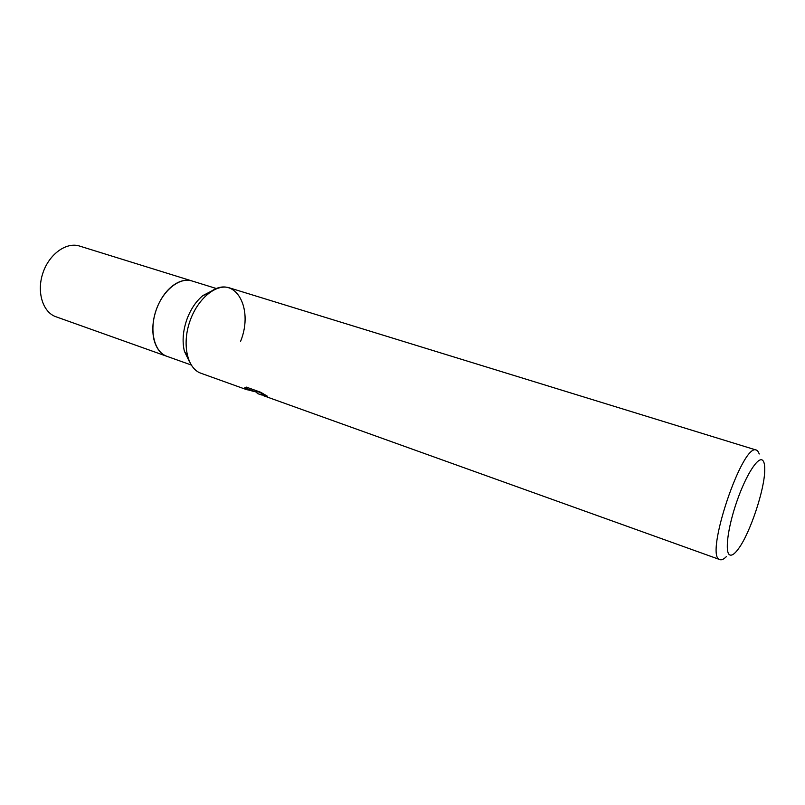 <?xml version="1.0" encoding="UTF-8"?>
<svg xmlns="http://www.w3.org/2000/svg" width="805" height="805" viewBox="0 0 805 805"><rect width="100%" height="100%" fill="white"/><g stroke="black" fill="none" stroke-linecap="round" stroke-linejoin="round"><path stroke-width="1.21" d="M191.188 364.977L166.454 356.152C154.248 351.694 149.106 330.543 156.009 310.478C162.751 290.343 179.626 276.88 191.962 280.955L79.554 246.058C66.453 241.772 49.276 253.967 42.967 272.815C36.477 291.611 42.605 311.887 55.575 316.627L166.846 356.303C160.547 353.918 156.251 348.364 153.966 339.66C151.793 330.02 152.698 319.655 156.693 308.577C160.286 299.269 165.277 291.923 171.676 286.55C178.72 280.945 185.482 279.083 191.962 280.955L216.636 288.613M153.966 339.65L153.966 339.66C151.793 330.02 152.698 319.655 156.683 308.577C160.286 299.269 165.277 291.923 171.676 286.55L171.676 286.55M189.447 361.727L184.415 351.312C182.021 341.35 182.936 330.483 187.152 318.689C190.986 308.738 196.279 301 203.021 295.485L213.305 290.172M261.816 395.014L257.701 393.625M726.412 556.577C723.836 559.193 721.693 560.22 719.982 559.646L719.841 559.596C704.003 557.06 742.592 441.804 756.489 450.126L757.626 450.8L759.296 453.95M201.2 373.329L200.586 373.107C187.324 368.348 181.92 344.6 189.718 321.779C197.346 298.897 215.982 283.43 229.345 287.838L756.489 450.126M253.505 391.371L245.666 389.157L256.252 392.045L244.65 387.879L246.28 387.094L260.699 392.256L267.381 396.201L261.303 394.259L263.959 395.869M729.883 554.987C724.57 552.985 727.68 527.667 736.897 501.294C746.034 474.859 758.28 455.892 762.697 460.38C764.176 461.808 764.861 465.089 764.73 470.241C764.559 489.722 750.2 532.809 738.648 548.517C734.955 553.659 732.037 555.822 729.883 554.987M257.369 391.361L256.825 392.83M257.379 391.361L261.625 393.383M256.704 390.827L256.252 392.045M257.137 391.985L256.332 391.854M203.021 295.485L208.223 293.584C233.742 272.06 254.762 306.896 240.484 341.632M184.415 351.312L187.434 355.961M256.443 391.532L257.208 391.804M261.303 394.259L261.806 392.89M200.888 373.228L247.266 389.882M257.61 393.595L259.613 394.309M263.517 395.718L719.982 559.646"/></g></svg>
